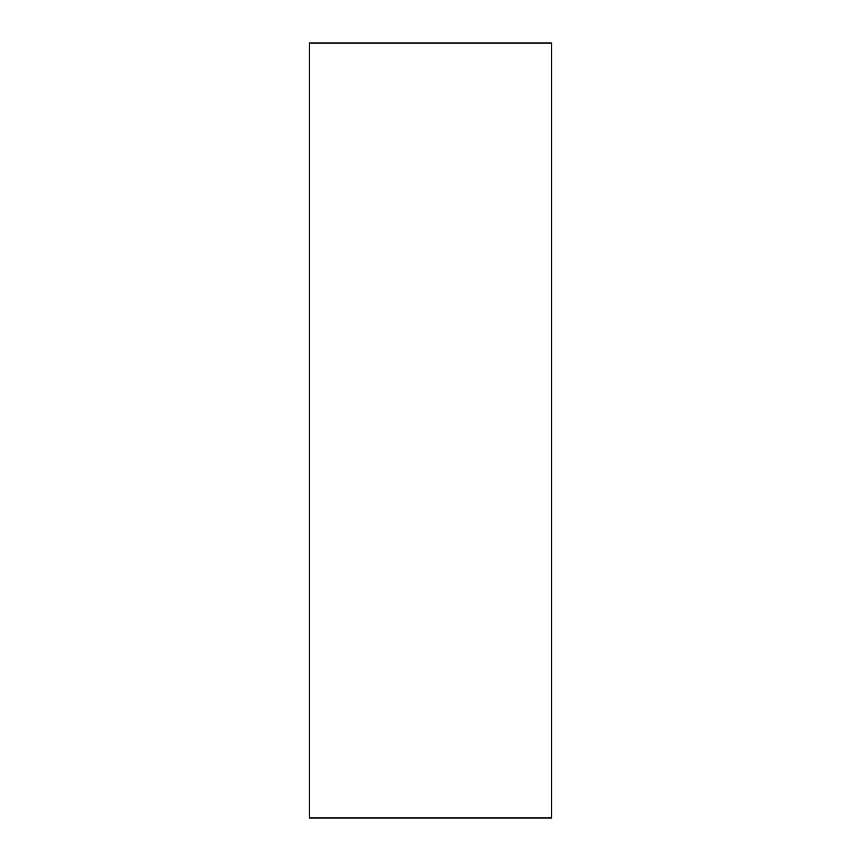 <?xml version="1.0" encoding="UTF-8"?>
<svg xmlns="http://www.w3.org/2000/svg" width="861" height="861" viewBox="0 0 861 861"><rect width="100%" height="100%" fill="white"/><g stroke="black" fill="none" stroke-linecap="round" stroke-linejoin="round"><path stroke-width="1.29" d="M309.422 43.05L309.422 817.95L551.578 817.95L551.578 43.05L309.422 43.05"/></g></svg>
